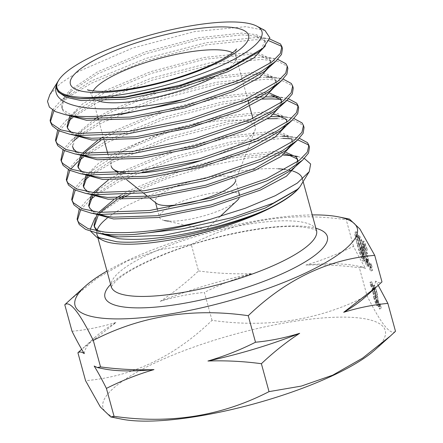 <?xml version="1.0" encoding="UTF-8"?>
<svg xmlns="http://www.w3.org/2000/svg" width="443" height="443" viewBox="0 0 443 443"><rect width="100%" height="100%" fill="white"/><g stroke="black" fill="none" stroke-linecap="round" stroke-linejoin="round"><path stroke-width="0.33" stroke-dasharray="2.21 1.66" d="M103.817 368.864A150.736 37.223 164.7 0 1 94.187 366.04M305.914 265.047A150.736 37.223 164.7 0 1 341.669 264.039A150.736 37.223 164.7 0 1 356.083 265.789A150.736 37.223 164.7 0 1 365.713 268.619L362.618 267.101L359.362 267.744C341.309 265.335 323.49 264.438 305.914 265.047C322.565 260.157 338.424 253.894 353.486 246.258C357.933 255.157 362.009 262.61 365.713 268.619M260.96 49.948L265.047 40.706L263.812 38.48L256.143 34.593L241.712 33.081L198.392 37.81L145.581 51.825L97.549 71.827L69.379 90.737L62.624 99.553L61.627 106.962L63.028 109.809L72.663 115.806M265.385 45.884L265.54 42.5L264.305 40.274L254.985 36.016L242.205 34.881L198.879 39.604L146.068 53.625L98.041 73.627L71.517 90.992L63.454 100.666L62.12 108.757L63.521 111.608L67.552 115.102M268.823 66.721L270.446 60.442L269.211 58.216L261.542 54.328L247.111 52.817L203.791 57.54L150.98 71.561L102.948 91.563L82.448 104.044L69.772 116.271M270.894 65.248L270.939 62.236L269.704 60.01L260.384 55.752L247.604 54.611L204.278 59.34L151.467 73.361L103.441 93.357L76.916 110.722L71.135 116.863M274.223 86.451L275.845 80.177L274.61 77.951L266.935 74.064L252.51 72.552L209.19 77.276L156.379 91.297L108.347 111.298L97.82 117.162M276.294 84.984L276.338 81.972L275.103 79.746L265.778 75.487L253.003 74.346L209.677 79.07L156.866 93.091L108.84 113.092L98.307 118.962M275.491 110.75L281.294 102.527M270.036 93.296L257.909 92.288L214.589 97.011L161.773 111.032L113.746 131.034L103.219 136.898M281.693 104.72L281.831 102.128M281.244 99.913L281.405 100.832M277.063 97.05L285.68 98.141L271.177 95.223L258.402 94.082L215.076 98.806L162.265 112.827L114.233 132.828L100.589 140.625M285.021 125.923L286.693 122.262M287.136 121.443L285.408 117.417L277.733 113.53L263.308 112.024L219.988 116.747L167.172 130.768L119.145 150.77L98.645 163.251L85.97 175.478M286.898 125.076L287.13 121.443L286.804 120.562M273.696 114.471L263.795 113.818L220.476 118.541L167.664 132.562L119.632 152.564L93.113 169.929L87.332 176.065M290.42 145.658L292.042 139.379L290.807 137.153L283.132 133.265L268.707 131.754L225.382 136.483L172.571 150.504L124.544 170.5L108.358 179.958M292.491 144.185L292.53 141.173L291.3 138.947L281.975 134.689L269.194 133.553L225.875 138.277L173.063 152.298L125.031 172.299L98.512 189.665L87.526 199.555L118.076 179.686L172.781 157.16L232.918 141.439L282.269 136.289M291.688 169.951L297.491 161.728M286.228 152.503L274.106 151.489L230.781 156.213L177.97 170.234L129.943 190.235L121.127 195.086M297.89 163.921L298.028 161.33M297.929 160.909L297.602 160.034M284.495 153.942L274.594 153.289L231.274 158.013L178.463 172.034L130.43 192.029L125.203 194.837M297.087 189.687L299.23 187.588M71.821 132.64L77.73 135.431M67.319 127.578L68.92 131.338L73.045 134.893M94.702 119.095L76.672 134.007L72.741 140.702L72.425 146.434L72.918 148.228L74.319 151.074L78.444 154.629M77.22 152.375L83.129 155.161M97.958 119.173L82.315 130.458L74.252 140.138L72.918 148.228M100.101 138.831L97.56 140.486M82.603 153.101L80.571 155.742M82.619 172.111L88.528 174.896M84.53 153.289L81.933 156.329M78.118 167.05L79.718 170.81L83.843 174.365M88.019 191.841L93.927 194.632M83.517 186.785L85.117 190.545L89.242 194.095M93.401 192.567L91.369 195.208M93.418 211.577L99.326 214.368M95.328 192.76L92.731 195.8M88.916 206.516L90.516 210.281L94.641 213.831M116.293 198.032L113.757 199.688M98.8 212.302L96.768 214.944M98.817 231.312L104.725 234.103M119.555 198.11L116.786 199.832M100.727 212.49L98.13 215.536M94.315 226.251L94.509 227.165M96.679 230.93L99.858 233.461M141.505 172.82A74.629 18.429 164.7 0 1 127.933 172.98A74.629 18.429 164.7 0 1 124.178 172.648M107.799 153.643L111.259 166.291A74.629 18.429 164.7 0 1 156.324 135.796A74.629 18.429 164.7 0 1 238.555 120.214A74.629 18.429 164.7 0 1 255.229 126.903A74.629 18.429 164.7 0 1 254.941 130.392A74.629 18.429 164.7 0 1 201.277 160.444M156.401 203.331A41.526 10.255 164.7 0 1 155.277 201.748A41.526 10.255 164.7 0 1 180.351 184.775A41.526 10.255 164.7 0 1 226.107 176.109A41.526 10.255 164.7 0 1 235.388 179.83A41.526 10.255 164.7 0 1 235.227 181.768L254.941 130.392M220.082 216.538L205.984 229.729L164.48 220.525A41.526 10.255 164.7 0 1 159.552 217.369A41.526 10.255 164.7 0 1 184.626 200.397A41.526 10.255 164.7 0 1 230.382 191.73A41.526 10.255 164.7 0 1 239.657 195.452A41.526 10.255 164.7 0 1 238.993 198.392M285.292 169.459A106.403 26.275 164.7 0 1 288.52 170.007M290.996 170.566A106.403 26.275 164.7 0 1 292.884 171.098M302.408 179.155A106.403 26.275 164.7 0 1 300.614 185.717M353.486 246.258L346.221 219.717L349.477 219.08M121.698 419.15A146.306 36.127 164.7 0 1 162.991 359.262A146.306 36.127 164.7 0 1 352.556 317.404A146.306 36.127 164.7 0 1 374.961 349.865M395.499 331.309C390.455 335.661 380.958 323.783 366.998 295.664L359.362 267.744M264.975 30.462L245.976 26.669L194.865 31.542L132.601 48.088L78.782 71.362L60.453 83.428L49.871 94.592M57.623 130.203L65.929 120.612L96.48 100.749L151.185 78.223L211.328 62.496L260.672 57.352L274.881 58.675L277.783 59.368M287.856 68.36L286.444 65.785L277.683 61.256L261.237 59.417L211.892 64.567L151.75 80.288L97.045 102.815L74.889 116.027M271.664 77.315L283.182 79.098M293.255 88.096L291.843 85.521L283.083 80.991L266.636 79.153L217.291 84.303L157.149 100.024L102.444 122.55L80.393 135.685M285.68 98.141L288.581 98.833M298.654 107.832L298.277 106.818M287.009 100.373L280.386 99.348M282.462 116.786L293.98 118.569M304.053 127.562L302.641 124.987L293.881 120.457L277.434 118.624M287.861 136.516L299.379 138.305M309.452 147.297L309.076 146.29M297.807 139.844L291.184 138.82M52.529 109.975L60.536 100.882L91.081 81.014L145.786 58.487L205.929 42.766L255.273 37.616L269.698 38.984M269.023 40.811L255.838 39.682L206.493 44.832L146.351 60.558L91.651 83.085L68.372 97.1L53.908 110.822M50.452 121.592L50.674 122.645M74.43 116.354L72.862 117.5M68.632 120.834L59.052 130.923M55.846 141.323L56.073 142.375M63.022 149.939L71.329 140.348L101.879 120.485L156.584 97.958L216.727 82.232L266.071 77.088M79.829 136.09L78.261 137.236M74.031 140.564L64.451 150.659M61.245 161.058L61.466 162.11M68.421 169.675L76.728 160.084L107.278 140.221L161.983 117.694L222.126 101.968L255.018 97.421M262.134 96.973L265.462 96.851M262.162 99.066L222.691 104.039L162.548 119.76L107.843 142.286L83.661 156.972M79.43 160.3L77.78 161.717M70.847 169.004L69.85 170.394M66.644 180.794L66.865 181.846M73.82 189.41L82.127 179.819L112.677 159.951L167.382 137.424L227.519 121.703L270.861 116.587M267.561 118.802L228.09 123.769L167.947 139.495L113.242 162.022L91.192 175.151M90.627 175.555L89.06 176.707M84.829 180.035L75.244 190.125M72.043 200.529L72.264 201.582M79.219 209.146L87.526 199.555M282.833 138.36L233.489 143.504L173.346 159.231L118.641 181.757L96.591 194.887M96.026 195.291L94.459 196.443M90.228 199.771L80.643 209.86M77.442 220.265L77.663 221.317M291.804 155.648L295.409 156.102M297.851 156.54L304.363 158.461M378.078 301.162C379.169 304.972 380.094 307.431 380.842 308.555L379.435 308.981L380.842 308.555C381.329 308.993 381.29 307.885 380.72 305.227L380.077 303.688C380.482 305.592 380.531 306.462 380.221 306.285L378.422 301.572L376.843 291.66L374.457 285.286L372.845 285.563L374.457 285.286C374.064 284.938 374.053 285.746 374.429 287.712L375.121 289.473C374.844 288.022 374.844 287.402 375.121 287.601L376.461 291.129L378.078 301.162L376.672 301.589C377.763 305.393 378.687 307.857 379.435 308.981C379.922 309.419 379.884 308.311 379.313 305.648L380.72 305.227M379.313 305.648L378.671 304.114C379.075 306.019 379.125 306.883 378.815 306.711L380.365 306.384L378.815 306.711L377.015 301.999L378.422 301.572M377.015 301.999L375.437 292.087L373.05 285.713C372.657 285.358 372.646 286.167 373.023 288.138L373.715 289.899L373.565 287.928L375.121 287.601L373.709 288.028L375.055 291.549L376.461 291.129M365.276 252.366L360.995 237.924L358.968 235.388L359.744 238.223L361.422 240.322L363.675 247.919L362.601 246.413L361.189 246.84L361.538 247.083L362.95 246.657C362.103 245.92 362.407 248.285 363.864 253.75C365.597 259.88 367.053 263.845 368.249 265.639L368.582 265.872L366.843 266.066L368.249 265.639C369.002 266.332 368.797 264.36 367.624 259.731L367.181 259.177C367.9 262.151 367.995 263.347 367.452 262.777C366.577 261.431 365.519 258.574 364.279 254.199C363.266 250.328 363.11 248.794 363.803 249.592L365.276 252.366L363.869 252.792L359.583 238.345L360.995 237.924M359.583 238.345L357.562 235.814L358.337 238.65L360.015 240.748L362.269 248.346L361.538 247.083C360.696 246.347 361.001 248.711 362.457 254.177C364.185 260.307 365.647 264.272 366.843 266.066C367.596 266.752 367.391 264.787 366.217 260.157L365.774 259.604C366.494 262.577 366.582 263.773 366.045 263.197L367.69 262.932L366.045 263.197C365.17 261.852 364.113 258.994 362.872 254.625L364.279 254.199M362.872 254.625C361.859 250.755 361.698 249.215 362.396 250.018L362.075 249.786L363.803 249.592L362.396 250.018L363.869 252.792M378.228 285.358L375.631 281.028C378.217 282.844 380.332 283.138 381.982 281.903M364.977 247.15C364.29 244.398 364.229 243.362 364.783 244.06L367.419 250.157C366.029 245.522 364.894 242.548 364.013 241.236L362.285 241.435L364.013 241.236C363.238 240.422 363.415 242.216 364.534 246.607L366.666 253.014L367.823 259.244C369.479 265.008 370.863 268.691 371.97 270.291L372.353 270.568L370.946 270.994L370.564 270.717L371.97 270.291C372.818 271.16 372.624 269.134 371.389 264.205L370.946 263.651L371.605 266.985L371.19 267.45C370.453 266.503 369.501 264.034 368.332 260.035L367.684 255.716L368.249 256.087L367.474 253.258C366.876 252.648 366.04 250.616 364.977 247.15L363.565 247.576C362.883 244.818 362.823 243.788 363.376 244.486L364.783 244.06L363.105 244.292L365.569 250.024L366.976 249.603M365.569 250.024L366.012 250.577C364.622 245.948 363.487 242.974 362.607 241.656C361.831 240.848 362.009 242.642 363.127 247.033L365.259 253.435L366.416 259.664C368.072 265.429 369.456 269.117 370.564 270.717C371.411 271.587 371.217 269.56 369.983 264.632L369.54 264.078L370.198 267.411L369.778 267.877L371.494 267.677L369.778 267.877C369.047 266.93 368.094 264.454 366.926 260.456L368.332 260.035M358.697 244.148C360.729 251.868 362.623 257.411 364.373 260.789L364.672 260.993L362.967 261.215L364.373 260.789C365.115 260.506 364.34 256.353 362.053 248.346C360.054 240.682 358.177 235.15 356.427 231.744L354.721 231.96L356.427 231.744C355.663 231.982 356.421 236.113 358.697 244.148L357.291 244.575C359.323 252.288 361.211 257.837 362.967 261.215C363.703 260.927 362.933 256.779 360.646 248.767L362.053 248.346M375.343 297.74C376.439 301.55 377.358 304.014 378.106 305.133L376.7 305.559L378.106 305.133C378.599 305.576 378.555 304.463 377.984 301.805L377.347 300.271C377.752 302.176 377.796 303.04 377.486 302.868L375.686 298.156L374.108 288.243L371.727 281.87L370.11 282.147L371.727 281.87C371.328 281.515 371.317 282.324 371.699 284.295L372.391 286.056C372.109 284.605 372.109 283.98 372.386 284.185L373.731 287.706L375.343 297.74L373.936 298.167C375.033 301.976 375.952 304.441 376.7 305.559C377.192 305.997 377.148 304.889 376.578 302.231L377.984 301.805M376.578 302.231L375.941 300.692C376.345 302.597 376.389 303.466 376.079 303.294L377.63 302.968L376.079 303.294L374.28 298.582L375.686 298.156M374.28 298.582L372.701 288.67L370.32 282.296C369.922 281.942 369.911 282.75 370.287 284.716L370.979 286.477C370.702 285.026 370.702 284.406 370.979 284.611L372.386 284.185L370.979 284.611L372.325 288.133L373.731 287.706M102.128 240.017A106.403 26.275 164.7 0 1 99.813 238.522M96.74 232.902A106.403 26.275 164.7 0 1 97.178 230.089M107.245 218.061A106.403 26.275 164.7 0 1 278.464 168.794M90.776 231.401L90.239 229.341M95.04 217.906L99.52 213.349L122.124 198.126M128.985 194.549L166.463 178.717L208.919 165.765L249.996 157.614L283.598 155.172M282.457 48.625L282.08 47.617M366.998 295.664C319.907 320.079 268.248 328.307 212.031 320.35C174.431 356.604 132.274 376.711 85.554 380.675M212.031 320.35L204.389 292.43C189.471 293.842 174.747 296.816 160.233 301.351C173.711 292.491 186.47 282.352 198.514 270.944L191.254 244.403C238.345 219.988 290.004 211.76 346.221 219.717M72.037 331.27C86.961 329.858 101.68 326.884 116.199 322.349L81.667 349.3M69.9 300.038L97.814 277.827L127.601 260.849L159.192 249.885L191.254 244.403M198.514 270.944C216.566 273.353 234.386 274.25 251.962 273.641C235.311 278.531 219.451 284.794 204.389 292.43M106.979 271.072A146.306 36.127 164.7 0 1 312.249 214.916M237.027 200.679A41.526 10.255 164.7 0 1 168.827 221.09M56.992 83.428L56.721 89.021M67.801 96.247L73.477 97.687M375.631 281.028A150.736 37.223 164.7 0 1 364.755 297.48M160.233 301.351A150.736 37.223 164.7 0 1 251.962 273.641M84.264 353.63A150.736 37.223 164.7 0 1 95.145 337.173A150.736 37.223 164.7 0 1 116.199 322.349M366.012 250.577L367.419 250.157M363.127 247.033L364.534 246.607M365.259 253.435L366.666 253.014M365.37 255.124L366.776 254.703M366.416 259.664L367.823 259.244M369.983 264.632L371.389 264.205M369.54 264.078L370.946 263.651M370.198 267.411L371.605 266.985M366.926 260.456L366.278 256.143L366.843 256.514L368.249 256.087M366.843 256.514L366.068 253.678L367.474 253.258M366.068 253.678C365.469 253.075 364.633 251.043 363.565 247.576M357.562 235.814L358.968 235.388M358.337 238.65L359.744 238.223M360.015 240.748L361.422 240.322M362.269 248.346L363.675 247.919M362.457 254.177L363.864 253.75M366.217 260.157L367.624 259.731M365.774 259.604L367.181 259.177M360.646 248.767C358.647 241.108 356.77 235.576 355.02 232.171C354.256 232.403 355.015 236.54 357.291 244.575M357.734 245.117C355.95 238.882 355.303 235.504 355.779 234.984C357.191 237.847 358.664 242.255 360.198 248.202C362.014 254.492 362.667 257.881 362.175 258.363L359.821 252.294L357.734 245.117L359.14 244.691C357.363 238.456 356.709 235.083 357.185 234.563C358.597 237.42 360.07 241.828 361.61 247.775C363.421 254.066 364.08 257.455 363.581 257.937L361.228 251.868L359.14 244.691M355.585 234.851L357.185 234.563L355.585 234.851M362.368 258.496L363.775 258.07L362.368 258.496M359.821 252.294L361.228 251.868M378.671 304.114L380.077 303.688M376.561 300.005L377.973 299.584M376.135 295.176L377.541 294.75M375.437 292.087L376.843 291.66M373.023 288.138L374.429 287.712M373.715 289.899L375.121 289.473M375.055 291.549L375.575 294.08L376.982 293.654M375.575 294.08L375.647 295.619L377.054 295.193M375.647 295.619L376.672 301.589M375.941 300.692L377.347 300.271M373.831 296.589L375.238 296.162M373.405 291.754L374.811 291.333M372.701 288.67L374.108 288.243M370.287 284.716L371.699 284.295M370.979 286.477L372.391 286.056M372.325 288.133L372.845 290.663L374.252 290.237M372.845 290.663L372.917 292.197L374.324 291.771M372.917 292.197L373.936 298.167M232.509 52.789A74.629 18.429 164.7 0 1 235.992 56.599A74.629 18.429 164.7 0 1 228.588 68.277M224.667 71.096A74.629 18.429 164.7 0 1 213.487 77.514M99.077 101.203A74.629 18.429 164.7 0 1 92.022 95.981A74.629 18.429 164.7 0 1 93.085 90.931M111.259 286.699A106.403 26.275 164.7 0 1 175.511 243.224A106.403 26.275 164.7 0 1 292.751 221.007A106.403 26.275 164.7 0 1 316.524 230.548M110.634 284.428A115.269 28.463 164.7 0 1 195.668 243.213A115.269 28.463 164.7 0 1 301.589 226.157A115.269 28.463 164.7 0 1 315.898 228.272M360.198 248.202L361.61 247.775M376.312 297.375L377.718 296.948M373.576 293.953L374.983 293.526M265.047 40.706L265.54 42.5M270.446 60.442L270.939 62.236M275.845 80.177L276.338 81.972M292.042 139.379L292.53 141.173M61.627 106.962L62.12 108.757M67.026 126.698L67.519 128.492M83.223 185.899L83.71 187.694M88.622 205.635L89.109 207.429M248.058 100.705L235.992 56.599C235.466 52.573 235.67 50.042 236.601 49.018M87.642 89.768C86.894 89.907 88.661 88.401 92.022 95.981L104.26 140.708M149.812 198.11L147.779 196.498M143.394 193.021L141.068 191.177M126.864 179.913L118.264 173.097M155.277 201.748L155.521 202.634M157.37 209.401L159.53 217.297M302.237 178.33L303.134 181.613M316.728 231.008L316.252 230.604C314.419 228.893 308.599 227.602 298.792 226.722C268.945 224.496 209.528 236.39 166.092 253.756C139.517 264.604 122.412 274.106 114.787 282.257C111.669 286.172 110.512 287.823 111.315 287.202M96.973 234.485L97.87 237.769M235.388 179.83L238.661 191.791M249.055 104.332L249.542 106.132M252.892 118.37L255.229 126.903M269.482 38.94L254.985 36.016M60.536 100.882L71.517 90.992M274.881 58.675L260.384 55.752M65.929 120.612L76.916 110.722M280.281 78.411L265.778 75.487M71.329 140.348L82.315 130.458M76.728 160.084L87.714 150.194M291.079 117.877L276.576 114.953M82.127 179.819L93.113 169.929M296.478 137.612L281.975 134.689M295.315 156.025L287.374 154.424M99.52 213.349L103.911 209.395M356.083 265.789L362.618 267.101M95.145 337.173L83.04 348.06M367.684 255.716L366.278 256.143"/><path stroke-width="0.66" d="M153.987 369.612A150.736 37.223 164.7 0 1 118.231 370.619A150.736 37.223 164.7 0 1 103.817 368.864L97.283 367.552L94.187 366.04C97.942 372.148 102.017 379.601 106.414 388.4C121.698 380.681 137.557 374.418 153.987 369.612C136.162 370.21 118.342 369.312 100.539 366.915L97.283 367.552M73.477 97.687L80.632 98.761L124.854 97.327L178.568 86.595L227.497 69.883L259.299 51.543L260.96 49.948M269.698 38.984L280.48 43.979L281.892 46.559L280.33 53.42L272.185 61.771L239.286 80.161L183.745 99.382C143.504 107.915 101.225 111.929 77.342 106.254C59.395 102.161 52.612 94.553 56.992 83.428A106.846 26.381 -15.3 0 0 56.566 88.462L58.122 91.873L66.223 97.316L81.124 100.555L125.347 99.121L179.055 88.39L227.984 71.677L253.717 58.039L265.385 45.884M72.663 115.806L78.732 117.395L86.031 118.497L130.253 117.063L183.967 106.331L232.896 89.619L264.692 71.279L268.823 66.721M67.552 115.102L86.523 120.291L130.746 118.857L184.454 108.125L233.383 91.413L259.471 77.531L270.894 65.248M77.73 135.431L84.131 137.131L91.43 138.233L135.652 136.798L189.36 126.067L238.295 109.355L270.092 91.014L274.223 86.451M73.045 134.893L91.922 140.027L136.145 138.593L189.853 127.861L238.783 111.149L264.87 97.266L276.294 84.984M83.129 155.161L89.53 156.861L96.829 157.968L141.051 156.529L194.759 145.797L243.694 129.09L275.491 110.75L286.483 100.854L292.308 93.894L293.255 88.096L292.69 86.025L291.129 92.886L282.983 101.242L250.085 119.627L194.483 138.869L133.437 151.301L83.195 153.162L66.273 149.596L57.086 143.504L55.502 140.309L57.623 130.203M281.294 102.527L281.244 99.908L280.009 97.681L270.036 93.296M78.444 154.629L97.322 159.762L141.544 158.328L195.252 147.597L244.182 130.884L270.269 117.002L281.693 104.72M281.831 102.128L281.737 101.707M281.405 100.832L280.502 99.481L271.177 95.223M88.528 174.896L94.929 176.596L102.228 177.698L146.45 176.264L200.158 165.532L249.093 148.82L280.89 130.486L285.021 125.923M286.693 122.262L286.643 119.643M83.843 174.365L102.721 179.498L146.943 178.058L200.651 167.332L249.581 150.62L275.075 137.142L286.898 125.076M286.804 120.562L285.901 119.217L276.576 114.953L273.696 114.471M93.927 194.632L100.328 196.332L107.627 197.434L151.849 196L205.558 185.268L254.492 168.556L286.289 150.216L290.42 145.658M89.242 194.095L108.12 199.234L152.337 197.794L206.05 187.062L254.98 170.35L281.067 156.473L292.491 144.185M99.326 214.368L105.727 216.068L113.026 217.17L157.248 215.735L210.957 205.004L259.886 188.292L291.688 169.951L302.68 160.056L308.5 153.095L309.452 147.297L308.887 145.232L307.32 152.093L299.18 160.444L266.282 178.834L210.674 198.071L149.634 210.503L99.393 212.363L82.47 208.797L73.283 202.711L71.7 199.511L73.82 189.41M297.491 161.728L297.441 159.115L296.206 156.888L286.228 152.503M94.641 213.831L113.519 218.964L157.736 217.53L211.449 206.798L260.379 190.086L286.466 176.203L297.89 163.921M298.028 161.33L297.441 159.115M297.602 160.034L296.699 158.683L287.374 154.424L284.495 153.942M104.725 234.103L111.127 235.803L118.425 236.905L162.647 235.471L216.356 224.739L265.285 208.027L297.087 189.687L299.23 187.588A106.846 26.381 164.7 0 1 269.422 208.199C228.278 228.466 153.799 245.239 116.874 241.773L96.629 237.116L90.776 231.401M99.858 233.461L118.918 238.699C131.493 239.945 146.234 239.464 163.135 237.265C197.301 233.179 243.417 220.509 269.422 208.199M69.772 116.271L67.026 126.698L68.427 129.544L71.821 132.64M71.135 116.863L67.319 127.578M97.82 117.162L94.702 119.095M72.425 146.434L73.826 149.28L77.22 152.375M98.307 118.962L97.958 119.173M103.219 136.898L100.101 138.831M97.56 140.486L82.603 153.101M80.571 155.742L77.824 166.164L79.225 169.016L82.619 172.111M100.589 140.625L87.714 150.194L84.53 153.289M81.933 156.329L78.118 167.05M85.97 175.478L83.223 185.899L84.624 188.751L88.019 191.841M87.332 176.065L83.517 186.785M108.358 179.958L93.401 192.567M91.369 195.208L88.622 205.635L90.023 208.481L93.418 211.577M98.512 189.665L95.328 192.76M92.731 195.8L88.916 206.516M121.127 195.086L116.293 198.032M113.757 199.688L98.8 212.302M96.768 214.944L94.021 225.371L95.422 228.217L98.817 231.312M125.203 194.837L119.555 198.11M116.786 199.832L103.911 209.395L100.727 212.49M98.13 215.536L94.315 226.251M94.021 225.371L94.509 227.165L96.679 230.93M124.178 172.648A74.629 18.429 164.7 0 1 113.281 169.148A74.629 18.429 164.7 0 1 111.259 166.291M235.227 181.768A41.526 10.255 164.7 0 1 206.914 197.982A41.526 10.255 164.7 0 1 164.552 205.469A41.526 10.255 164.7 0 1 156.401 203.331L149.812 198.11M168.827 221.09A41.526 10.255 164.7 0 1 164.48 220.525M278.464 168.794A106.403 26.275 164.7 0 1 285.292 169.459M288.52 170.007A106.403 26.275 164.7 0 1 290.996 170.566M292.884 171.098A106.403 26.275 164.7 0 1 302.237 178.33A106.403 26.275 164.7 0 1 302.408 179.155M304.363 158.461L310.648 164.01L309.253 171.657L300.614 185.717A106.403 26.275 164.7 0 1 225.404 226.118A106.403 26.275 164.7 0 1 120.745 244.027A106.403 26.275 164.7 0 1 102.128 240.017L96.629 237.116M312.249 214.916A146.306 36.127 164.7 0 1 324.592 215.187A146.306 36.127 164.7 0 1 338.579 216.887A146.306 36.127 164.7 0 1 297.286 276.775A146.306 36.127 164.7 0 1 107.721 318.633A146.306 36.127 164.7 0 1 85.316 286.172A146.306 36.127 164.7 0 1 106.979 271.072M338.579 216.887L349.477 219.08L359.899 229.014L374.723 255.362C328.257 259.205 286.1 279.311 248.246 315.687C192.284 307.691 140.625 315.914 93.274 340.374C79.369 312.315 69.867 300.432 64.778 304.729L69.9 300.038M390.377 336.004L374.961 349.865A146.306 36.127 164.7 0 1 135.685 420.85A146.306 36.127 164.7 0 1 121.698 419.15L110.8 416.963L114.05 416.32C170.018 424.322 221.672 416.093 269.023 391.634L301.34 386.091L332.693 375.182L362.662 358.077L390.377 336.004L395.499 331.309L387.858 303.389L378.228 285.358M238.223 22.15A106.254 26.237 164.7 0 1 256.818 26.154A106.254 26.237 164.7 0 1 209.727 70.537A106.254 26.237 164.7 0 1 80.72 97.277A106.254 26.237 164.7 0 1 58.603 80.377A106.254 26.237 164.7 0 1 133.714 40.031A106.254 26.237 164.7 0 1 238.223 22.15M56.566 88.462A106.846 26.381 -15.3 0 0 67.801 96.247L73.106 97.615L80.2 98.673L125.341 96.812L180.644 85.134L230.941 67.225L263.026 48.187L269.898 37.882L264.975 30.462L256.818 26.154M58.603 80.377L49.871 94.592L47.501 101.403L49.383 107.123L55.392 111.586L65.326 114.693L73.699 115.916C83.256 116.852 94.614 116.742 107.787 115.579L123.209 113.901L184.249 101.464L239.851 82.226L260.872 71.711L275.684 61.383L281.51 54.423L282.457 48.625L281.892 46.559M183.745 99.382A121.554 30.013 164.7 0 1 107.787 115.579M277.783 59.368L285.879 63.714L287.291 66.289L285.729 73.15L277.584 81.506L244.686 99.897L189.083 119.134L128.038 131.565L77.796 133.426L60.874 129.86L51.687 123.769L50.103 120.574L52.529 109.975M50.674 122.645L52.257 125.84L58.62 130.718L69.64 134.207L78.361 135.497L128.608 133.636L189.648 121.199L245.25 101.962L266.271 91.446L281.084 81.119L286.909 74.158L287.856 68.36L287.291 66.289M266.071 77.088L271.664 77.315M283.182 79.098L291.278 83.45L292.69 86.025M55.502 140.309L57.656 145.575L64.013 150.454L75.039 153.942L83.76 155.227L134.007 153.372L195.047 140.935L250.649 121.698L271.67 111.182L286.483 100.854M265.462 96.851L277.063 97.05M288.581 98.833L296.677 103.186L298.089 105.761L296.528 112.622L288.382 120.978L255.484 139.362L199.882 158.6L138.836 171.037L88.594 172.897L71.672 169.326L62.485 163.24L60.901 160.045L63.022 149.939M60.901 160.039L63.056 165.311L69.413 170.184L80.438 173.678L89.159 174.963L139.407 173.102L200.446 160.671L256.048 141.433L277.069 130.918L291.882 120.59L297.707 113.629L298.654 107.832L298.089 105.761M298.277 106.818L297.242 105.251L287.009 100.373M280.386 99.348L272.035 98.889L262.162 99.066M270.861 116.587L282.462 116.786M293.98 118.569L302.071 122.921L303.488 125.496L301.921 132.357L293.781 140.708L260.883 159.098L205.281 178.335L144.235 190.772L93.994 192.627L77.071 189.061L67.884 182.976L66.3 179.775L68.421 169.675M66.3 179.775L68.455 185.041L74.812 189.92L85.837 193.408L94.558 194.698L144.8 192.838L205.845 180.406L261.448 161.169L282.468 150.653L297.281 140.326L303.101 133.36L304.053 127.562L303.488 125.496M282.269 136.289L287.861 136.516M299.379 138.305L307.47 142.657L308.887 145.232M71.7 199.511L73.848 204.777L80.211 209.655L91.236 213.144L99.957 214.434L150.199 212.574L211.245 200.142L266.847 180.905L287.867 170.383L302.68 160.056M309.076 146.29L308.04 144.723L297.807 139.844M291.184 138.82L282.833 138.36M309.253 171.657L297.303 183.092L275.247 195.728L245.267 208.254L210.17 219.368C168.179 230.094 133.055 234.341 104.792 232.099L87.869 228.533L78.682 222.441L77.099 219.246L79.219 209.146M77.099 219.246L79.247 224.512L85.61 229.391L96.635 232.88L105.356 234.17C113.879 235.017 123.625 235.095 134.589 234.397L182.804 228.798L232.115 217.629L273.231 203.176L297.513 189.299M210.17 219.368A121.554 30.013 164.7 0 1 134.589 234.397M53.908 110.822L50.452 121.592M74.889 116.027L74.43 116.354M72.862 117.5L68.632 120.834M59.052 130.923L55.846 141.323M80.393 135.685L79.829 136.09M78.261 137.236L74.031 140.564M64.451 150.659L61.245 161.058M255.018 97.421L262.134 96.973M83.661 156.972L79.43 160.3M77.78 161.717L70.847 169.004M69.85 170.394L66.644 180.794M277.434 118.624L267.561 118.802M91.192 175.151L90.627 175.555M89.06 176.707L84.829 180.035M75.244 190.125L72.043 200.529M96.591 194.887L96.026 195.291M94.459 196.443L90.228 199.771M80.643 209.86L77.442 220.265M283.598 155.172L291.804 155.648M295.409 156.102L297.851 156.54L295.315 156.025M376.86 286.599L343.696 312.304A150.736 37.223 164.7 0 0 364.755 297.48L381.982 281.903L374.723 255.362M99.813 238.522A106.403 26.275 164.7 0 1 96.973 234.485A106.403 26.275 164.7 0 1 96.74 232.902M97.178 230.089A106.403 26.275 164.7 0 1 107.245 218.061M90.239 229.341L95.04 217.906M122.124 198.126L128.985 194.549M282.08 47.617L281.045 46.05L269.023 40.811M81.667 349.3L77.918 352.755L85.554 380.675L100.339 406.967L110.8 416.963M269.023 391.634L261.387 363.714C273.547 352.207 286.305 342.074 299.667 333.308C285.015 337.871 270.291 340.844 255.506 342.229L248.246 315.687M343.696 312.304C358.354 307.747 373.072 304.773 387.858 303.389M114.05 416.32L106.414 388.4M255.506 342.229C240.222 349.948 224.368 356.211 207.939 361.017C225.764 360.414 243.578 361.316 261.387 363.714M100.539 366.915L93.274 340.374M77.918 352.755C79.596 351.526 81.711 351.82 84.264 353.63C80.51 347.517 76.434 340.069 72.037 331.27L64.778 304.729M238.993 198.392A41.526 10.255 164.7 0 1 237.027 200.679L220.082 216.538M201.277 160.444A74.629 18.429 164.7 0 1 141.505 172.82M299.667 333.308A150.736 37.223 164.7 0 1 207.939 361.017M93.085 90.931A74.629 18.429 164.7 0 1 145.714 62.529A74.629 18.429 164.7 0 1 219.318 49.904A74.629 18.429 164.7 0 1 232.509 52.789M228.588 68.277A74.629 18.429 164.7 0 1 224.667 71.096M213.487 77.514A74.629 18.429 164.7 0 1 108.696 102.676A74.629 18.429 164.7 0 1 99.077 101.203M227.929 27.062A92.365 22.809 164.7 0 1 216.81 63.139A92.365 22.809 164.7 0 1 91.02 92.365A92.365 22.809 164.7 0 1 102.139 56.289A92.365 22.809 164.7 0 1 227.929 27.062M303.134 181.613L316.524 230.548A106.403 26.275 164.7 0 1 252.266 274.023A106.403 26.275 164.7 0 1 135.026 296.24A106.403 26.275 164.7 0 1 111.259 286.699L111.315 287.202M315.898 228.272A115.269 28.463 164.7 0 1 277.202 275.934A115.269 28.463 164.7 0 1 130.724 307.663A115.269 28.463 164.7 0 1 110.634 284.428M77.824 166.164L78.311 167.963M236.601 49.018L234.845 50.856C232.641 52.922 228.904 55.486 223.637 58.554C216.034 62.895 206.549 67.225 195.186 71.539C176.336 78.594 156.916 83.976 136.926 87.686C120.114 90.66 106.68 91.845 96.607 91.241C89.702 90.422 86.712 89.935 87.642 89.768M104.26 140.708L107.799 153.643M147.779 196.498L143.394 193.021M141.068 191.177L126.864 179.913M118.264 173.097L113.281 169.148M155.521 202.634L157.37 209.401M50.103 120.574L50.674 122.639M85.316 286.172L69.9 300.033M316.524 230.548L316.728 231.008M97.87 237.769L111.259 286.699M238.661 191.791L239.657 195.452M248.058 100.705L249.055 104.332M249.542 106.132L252.892 118.37M275.684 61.383L264.692 71.279M65.326 114.693L78.732 117.395M263.026 48.187L259.299 51.543M84.131 137.131L69.64 134.207M270.092 91.014L281.084 81.119M89.53 156.861L75.039 153.942M94.929 176.596L80.438 173.678M280.89 130.486L291.882 120.59M100.328 196.332L85.837 193.408M286.289 150.216L297.281 140.326M105.727 216.068L91.236 213.144M111.127 235.803L96.635 232.88"/></g></svg>
